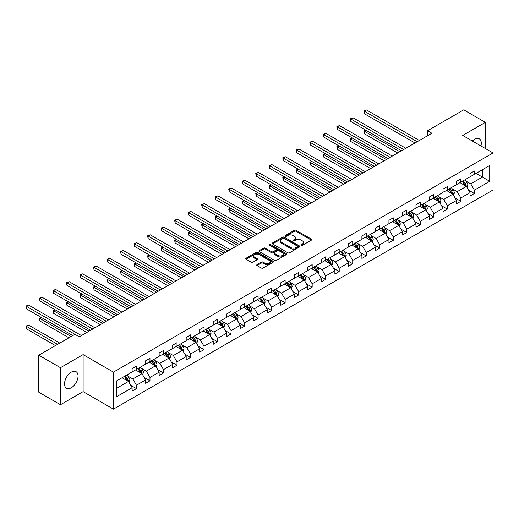 <?xml version="1.0" encoding="UTF-8"?>
<svg xmlns="http://www.w3.org/2000/svg" width="519" height="519" viewBox="0 0 519 519"><rect width="100%" height="100%" fill="white"/><g stroke="black" fill="none" stroke-linecap="round" stroke-linejoin="round"><path stroke-width="0.78" d="M301.189 245.344A0.843 0.487 0 0 0 302.382 245.344L311.419 240.128A1.2 0.694 0 0 0 311.77 239.635A1.2 0.694 0 0 0 311.419 239.142L296.109 230.306A1.2 0.694 0 0 0 294.409 230.306L285.372 235.522A0.843 0.487 0 0 0 285.126 235.866A0.843 0.487 0 0 0 285.372 236.21A0.843 0.487 0 0 0 286.559 236.21L287.727 235.535A3.847 2.225 0 0 1 293.177 235.535L294.448 236.275A3.847 2.225 0 0 1 295.577 237.845A3.847 2.225 0 0 1 294.448 239.415L293.28 240.089A0.843 0.487 0 0 0 293.034 240.433A0.843 0.487 0 0 0 293.28 240.777A0.843 0.487 0 0 0 294.468 240.777L295.642 240.102A3.847 2.225 0 0 1 301.085 240.102L302.356 240.842A3.847 2.225 0 0 1 303.485 242.412A3.847 2.225 0 0 1 302.356 243.982L301.189 244.657A0.843 0.487 0 0 0 300.942 245A0.843 0.487 0 0 0 301.189 245.344L301.189 244.657M71.285 387.758A9.556 5.521 120 0 0 77.532 379.331A9.556 5.521 120 0 0 76.066 371.675A9.556 5.521 120 0 0 71.285 372.149A9.556 5.521 120 0 0 65.044 380.57A9.556 5.521 120 0 0 66.503 388.231A9.556 5.521 120 0 0 71.285 387.758M480.944 145.969A9.556 5.521 120 0 0 479.329 138.852A9.556 5.521 120 0 0 474.548 139.326A9.556 5.521 120 0 0 472.361 141.012M257.067 264.58A1.2 0.694 0 0 0 256.717 265.073A1.2 0.694 0 0 0 257.067 265.566L261.362 268.044A1.2 0.694 0 0 0 263.068 268.044L273.104 262.251A1.2 0.694 0 0 0 273.455 261.758A1.2 0.694 0 0 0 273.104 261.265L257.794 252.429A1.2 0.694 0 0 0 256.088 252.429L246.058 258.222A1.2 0.694 0 0 0 245.701 258.715A1.2 0.694 0 0 0 246.058 259.202L251.241 262.199A1.2 0.694 0 0 0 252.941 262.199L257.236 259.721A1.2 0.694 0 0 0 257.593 259.228A1.2 0.694 0 0 0 257.236 258.734L254.667 257.249A3.218 1.855 0 0 1 253.726 255.938A3.218 1.855 0 0 1 255.711 254.219A3.218 1.855 0 0 1 259.215 254.628L269.296 260.441A3.218 1.855 0 0 1 270.237 261.758A3.218 1.855 0 0 1 268.252 263.477A3.218 1.855 0 0 1 264.742 263.068L263.068 262.101A1.2 0.694 0 0 0 261.362 262.101L257.067 264.58L257.067 265.566M83.111 354.613L60.451 367.692L38.789 355.191L38.789 392.208L60.451 404.716L83.111 391.631L113.44 409.141L113.44 372.123L83.111 354.613L83.111 391.631M485.382 148.531L485.382 122.367L462.721 135.446L493.05 152.956L113.44 372.123M485.382 122.367L463.72 109.859L427.546 130.743L427.546 135.744M38.789 355.191L74.97 334.301L79.297 336.805L431.873 133.247L427.546 130.743M287.818 252.772A1.2 0.694 0 0 0 289.518 252.772L299.554 246.979A1.2 0.694 0 0 0 299.904 246.486A1.2 0.694 0 0 0 299.554 245.993L284.243 237.157A1.2 0.694 0 0 0 282.544 237.157L272.507 242.95A1.2 0.694 0 0 0 272.151 243.443A1.2 0.694 0 0 0 272.507 243.93L287.818 252.772M269.906 245.526A0.843 0.487 0 0 1 270.762 245.643L270.762 244.644L286.326 253.629A1.2 0.694 0 0 1 286.676 254.122A1.2 0.694 0 0 1 286.326 254.615L276.29 260.408A1.2 0.694 0 0 1 274.59 260.408L259.279 251.566L259.279 250.586A1.2 0.694 0 0 0 258.929 251.079A1.2 0.694 0 0 0 259.279 251.566M259.279 250.586L263.574 248.108A1.2 0.694 0 0 1 265.274 248.108L271.482 251.689A1.2 0.694 0 0 0 273.189 251.689L276.037 250.048A1.2 0.694 0 0 0 276.387 249.555A1.2 0.694 0 0 0 276.037 249.062L269.569 245.331A0.843 0.487 0 0 1 269.322 244.987A0.843 0.487 0 0 1 269.848 244.54A0.843 0.487 0 0 1 270.762 244.644M60.451 367.692L60.451 404.716M116.775 380.803L132.111 371.948L132.111 368.594L136.445 366.096L136.445 369.444L145.631 364.143L145.631 360.789L149.965 358.292L149.965 361.639L159.145 356.339L159.145 352.985L163.479 350.487L163.479 353.835L172.665 348.534L172.665 345.18L176.998 342.683L176.998 346.03L186.185 340.73L186.185 337.376L190.512 334.878L190.512 338.226L199.698 332.926L199.698 329.571L204.032 327.074L204.032 330.428L213.218 325.121L213.218 321.774L217.552 319.269L217.552 322.623L226.732 317.317L226.732 313.969L231.065 311.465L231.065 314.819L240.252 309.512L240.252 306.165L244.585 303.66L244.585 307.014L253.765 301.708L253.765 298.36L258.099 295.856L258.099 299.21L267.285 293.903L267.285 290.556L271.619 288.051L271.619 291.406L280.805 286.099L280.805 282.751L285.132 280.247L285.132 283.601L294.318 278.294L294.318 274.947L298.652 272.443L298.652 275.797L307.838 270.496L307.838 267.142L312.172 264.638L312.172 267.992L321.352 262.692L321.352 259.338L325.685 256.834L325.685 260.188L334.872 254.887L334.872 251.533L339.205 249.029L339.205 252.383L348.392 247.083L348.392 243.729L352.719 241.225L352.719 244.579L361.905 239.278L361.905 235.924L366.239 233.427L366.239 236.774L375.425 231.474L375.425 228.12L379.759 225.622L379.759 228.97L388.939 223.67L388.939 220.316L393.272 217.818L393.272 221.165L402.459 215.865L402.459 212.511L406.792 210.013L406.792 213.361L415.979 208.061L415.979 204.707L420.306 202.209L420.306 205.556L429.492 200.256L429.492 196.902L433.826 194.404L433.826 197.752L443.012 192.452L443.012 189.098L447.346 186.6L447.346 189.948L456.525 184.647L456.525 181.293L460.859 178.796L460.859 182.15L470.045 176.843L470.045 173.489L474.379 170.991L474.379 174.345L489.715 165.49L489.715 181.293L474.379 190.149L474.379 193.503L470.045 196.007L470.045 192.653L460.859 197.953L460.859 201.307L456.525 203.811L456.525 200.457L447.346 205.758L447.346 209.112L443.012 211.609L443.012 208.262L433.826 213.562L433.826 216.916L429.492 219.414L429.492 216.066L420.306 221.366L420.306 224.721L415.979 227.218L415.979 223.871L406.792 229.171L406.792 232.525L402.459 235.023L402.459 231.675L393.272 236.975L393.272 240.329L388.939 242.827L388.939 239.48L379.759 244.78L379.759 248.134L375.425 250.632L375.425 247.284L366.239 252.584L366.239 255.938L361.905 258.436L361.905 255.089L352.719 260.389L352.719 263.743L348.392 266.241L348.392 262.886L339.205 268.193L339.205 271.541L334.872 274.045L334.872 270.691L325.685 275.998L325.685 279.345L321.352 281.849L321.352 278.495L312.172 283.802L312.172 287.15L307.838 289.654L307.838 286.3L298.652 291.607L298.652 294.954L294.318 297.458L294.318 294.104L285.132 299.411L285.132 302.759L280.805 305.263L280.805 301.909L271.619 307.216L271.619 310.563L267.285 313.067L267.285 309.713L258.099 315.02L258.099 318.368L253.765 320.872L253.765 317.518L244.585 322.818L244.585 326.172L240.252 328.676L240.252 325.322L231.065 330.622L231.065 333.976L226.732 336.481L226.732 333.127L217.552 338.427L217.552 341.781L213.218 344.285L213.218 340.931L204.032 346.231L204.032 349.585L199.698 352.09L199.698 348.736L190.512 354.036L190.512 357.39L186.185 359.888L186.185 356.54L176.998 361.84L176.998 365.194L172.665 367.692L172.665 364.344L163.479 369.645L163.479 372.999L159.145 375.497L159.145 372.149L149.965 377.449L149.965 380.803L145.631 383.301L145.631 379.953L136.445 385.254L136.445 388.608L132.111 391.105L132.111 387.758L116.775 396.613L116.775 380.803M113.44 409.141L493.05 189.973L493.05 152.956M135.576 369.943L141.992 373.648L132.806 378.948L127.791 376.054M132.806 378.948L136.445 385.254M141.992 373.648L145.631 379.953M132.111 371.143L132.806 371.546L136.445 369.444M149.096 362.139L155.505 365.843L146.326 371.15L141.311 368.25M146.326 371.15L149.965 377.449M155.505 365.843L159.145 372.149M145.631 363.345L146.326 363.741L149.965 361.639M162.616 354.341L169.025 358.039L159.839 363.345L154.824 360.446M159.839 363.345L163.479 369.645M169.025 358.039L172.665 364.344M159.145 355.541L159.839 355.937L163.479 353.835M176.129 346.536L182.545 350.234L173.359 355.541L168.344 352.641M173.359 355.541L176.998 361.84M182.545 350.234L186.185 356.54M172.665 347.736L173.359 348.132L176.998 346.03M189.649 338.732L196.059 342.43L186.872 347.736L181.858 344.837M186.872 347.736L190.512 354.036M196.059 342.43L199.698 348.736M186.185 339.932L186.872 340.328L190.512 338.226M203.163 330.927L209.579 334.625L200.392 339.932L195.378 337.032M200.392 339.932L204.032 346.231M209.579 334.625L213.218 340.931M199.698 332.128L200.392 332.523L204.032 330.428M216.683 323.123L223.092 326.821L213.912 332.128L208.891 329.228M213.912 332.128L217.552 338.427M223.092 326.821L226.732 333.127M213.218 324.323L213.912 324.719L217.552 322.623M230.202 315.318L236.612 319.016L227.426 324.323L222.411 321.423M227.426 324.323L231.065 330.622M236.612 319.016L240.252 325.322M226.732 316.519L227.426 316.921L231.065 314.819M243.716 307.514L250.132 311.212L240.946 316.519L235.931 313.625M240.946 316.519L244.585 322.818M250.132 311.212L253.765 317.518M240.252 308.714L240.946 309.116L244.585 307.014M257.236 299.71L263.646 303.414L254.459 308.714L249.444 305.821M254.459 308.714L258.099 315.02M263.646 303.414L267.285 309.713M253.765 300.91L254.459 301.312L258.099 299.21M270.749 291.905L277.165 295.609L267.979 300.91L262.964 298.016M267.979 300.91L271.619 307.216M277.165 295.609L280.805 301.909M267.285 293.105L267.979 293.507L271.619 291.406M284.269 284.101L290.679 287.805L281.499 293.105L276.478 290.212M281.499 293.105L285.132 299.411M290.679 287.805L294.318 294.104M280.805 285.301L281.499 285.703L285.132 283.601M297.783 276.296L304.199 280.001L295.013 285.301L289.998 282.407M295.013 285.301L298.652 291.607M304.199 280.001L307.838 286.3M294.318 277.496L295.013 277.899L298.652 275.797M311.303 268.492L317.712 272.196L308.533 277.496L303.518 274.603M308.533 277.496L312.172 283.802M317.712 272.196L321.352 278.495M307.838 269.692L308.533 270.094L312.172 267.992M324.823 260.687L331.232 264.392L322.046 269.692L317.031 266.798M322.046 269.692L325.685 275.998M331.232 264.392L334.872 270.691M321.352 261.887L322.046 262.29L325.685 260.188M338.336 252.883L344.752 256.587L335.566 261.887L330.551 258.994M335.566 261.887L339.205 268.193M344.752 256.587L348.392 262.886M334.872 254.083L335.566 254.485L339.205 252.383M351.856 245.078L358.266 248.783L349.079 254.083L344.065 251.19M349.079 254.083L352.719 260.389M358.266 248.783L361.905 255.089M348.392 246.278L349.079 246.681L352.719 244.579M365.37 237.274L371.786 240.978L362.599 246.278L357.585 243.385M362.599 246.278L366.239 252.584M371.786 240.978L375.425 247.284M361.905 238.474L362.599 238.876L366.239 236.774M378.889 229.469L385.299 233.174L376.119 238.474L371.104 235.581M376.119 238.474L379.759 244.78M385.299 233.174L388.939 239.48M375.425 230.67L376.119 231.072L379.759 228.97M392.409 221.665L398.819 225.369L389.633 230.67L384.618 227.776M389.633 230.67L393.272 236.975M398.819 225.369L402.459 231.675M388.939 222.865L389.633 223.267L393.272 221.165M405.923 213.86L412.339 217.565L403.153 222.865L398.138 219.972M403.153 222.865L406.792 229.171M412.339 217.565L415.979 223.871M402.459 215.067L403.153 215.463L406.792 213.361M419.443 206.056L425.852 209.76L416.666 215.067L411.651 212.167M416.666 215.067L420.306 221.366M425.852 209.76L429.492 216.066M415.979 207.263L416.666 207.658L420.306 205.556M432.956 198.258L439.372 201.956L430.186 207.263L425.171 204.363M430.186 207.263L433.826 213.562M439.372 201.956L443.012 208.262M429.492 199.458L430.186 199.854L433.826 197.752M446.476 190.454L452.886 194.151L443.706 199.458L438.685 196.558M443.706 199.458L447.346 205.758M452.886 194.151L456.525 200.457M443.012 191.654L443.706 192.049L447.346 189.948M459.996 182.649L466.406 186.347L457.22 191.654L452.205 188.754M457.22 191.654L460.859 197.953M466.406 186.347L470.045 192.653M456.525 183.849L457.22 184.245L460.859 182.15M476.02 173.391L482.436 177.096L470.739 183.849L465.725 180.949M470.739 183.849L474.379 190.149M489.715 181.293L482.436 177.096L482.436 169.687L489.715 165.49M470.045 176.045L470.739 176.441L474.379 174.345M116.775 388.206L128.472 381.452L122.062 377.748M128.472 381.452L132.111 387.758M468.618 190.175L474.379 193.503M455.098 197.979L460.859 201.307M441.578 205.784L447.346 209.112M428.065 213.588L433.826 216.916M414.545 221.392L420.306 224.721M401.031 229.197L406.792 232.525M387.511 237.001L393.272 240.329M373.991 244.806L379.759 248.134M360.478 252.61L366.239 255.938M346.958 260.415L352.719 263.743M333.445 268.219L339.205 271.541M319.925 276.024L325.685 279.345M306.405 283.828L312.172 287.15M292.891 291.633L298.652 294.954M279.371 299.437L285.132 302.759M265.858 307.235L271.619 310.563M252.338 315.039L258.099 318.368M238.824 322.844L244.585 326.172M225.304 330.648L231.065 333.976M211.784 338.453L217.552 341.781M198.271 346.257L204.032 349.585M184.751 354.062L190.512 357.39M171.238 361.866L176.998 365.194M157.718 369.671L163.479 372.999M144.198 377.475L149.965 380.803M130.684 385.28L136.445 388.608M301.526 245.461L302.356 244.981A3.847 2.225 0 0 0 303.485 243.411L303.485 242.412M295.577 237.845L295.577 238.844A3.847 2.225 0 0 1 294.448 240.414L293.618 240.894M311.4 240.135L296.109 231.305A1.2 0.694 0 0 0 294.409 231.305L285.709 236.327M299.534 246.986L284.243 238.156A1.2 0.694 0 0 0 282.544 238.156L272.52 243.943L272.507 242.95M297.426 246.83A0.843 0.487 0 0 0 297.672 246.486A0.843 0.487 0 0 0 297.426 246.142L283.99 238.383A0.843 0.487 0 0 0 282.797 238.383L281.564 239.097A3.847 2.225 0 0 0 280.435 240.667A3.847 2.225 0 0 0 281.564 242.237L290.75 247.544A3.847 2.225 0 0 0 296.193 247.544L297.426 246.83L297.426 247.829A0.843 0.487 0 0 0 297.672 247.485L297.672 246.486M280.435 240.667L280.435 241.666A3.847 2.225 0 0 0 281.564 243.236L281.564 242.237M297.426 247.829L296.193 248.543A3.847 2.225 0 0 1 290.75 248.543L281.564 243.236M259.299 251.579L263.574 249.107L263.574 248.108M276.387 249.555L276.387 250.554A1.2 0.694 0 0 1 276.037 251.047L273.189 252.695A1.2 0.694 0 0 1 271.482 252.695L265.274 249.107A1.2 0.694 0 0 0 263.574 249.107M270.762 245.643L286.313 254.621M277.931 255.413A3.218 1.855 0 0 0 281.434 255.815A3.218 1.855 0 0 0 283.419 254.096A3.218 1.855 0 0 0 282.479 252.785L278.93 250.735A1.2 0.694 0 0 0 277.224 250.735L274.376 252.377A1.2 0.694 0 0 0 274.026 252.87A1.2 0.694 0 0 0 274.376 253.363L277.931 255.413L277.931 256.412A3.218 1.855 0 0 0 281.434 256.814A3.218 1.855 0 0 0 283.419 255.095L283.419 254.096M274.026 252.87L274.026 253.869A1.2 0.694 0 0 0 274.376 254.362L274.376 253.363M277.931 256.412L274.376 254.362M270.237 261.758L270.237 262.757A3.218 1.855 0 0 1 268.252 264.476A3.218 1.855 0 0 1 264.742 264.074L263.068 263.101A1.2 0.694 0 0 0 261.362 263.101L257.087 265.572M253.726 255.938L253.726 256.937A3.218 1.855 0 0 0 254.667 258.254L254.667 257.249M257.236 258.734L257.236 259.721L254.667 258.254M273.104 261.265L273.104 262.251L257.794 253.428A1.2 0.694 0 0 0 256.088 253.428L246.071 259.215L246.058 258.222M467.061 187.489L467.859 185.186A3.25 1.875 -120 0 0 466.828 182.422L464.881 179.827M461.391 183.454L460.548 182.325M366.005 130.282L364.357 131.236L364.357 133.733L397.69 152.982M465.926 186.074L466.107 185.328A3.25 1.875 -120 0 0 465.18 183.376L463.233 180.774M462.416 181.248L464.563 184.102A1.654 0.954 60 0 1 464.862 184.608L466.107 185.328M462.195 181.378L464.135 183.973A3.25 1.875 60 0 1 464.946 185.51M364.357 133.733L363.884 130.957L399.857 151.73M363.884 130.957L365.817 130.172M417.192 141.726L364.357 111.222L366.524 109.976L419.352 140.474M415.025 142.978L364.357 113.726L364.357 111.222L363.884 110.949L366.524 109.976M364.357 113.726L363.884 110.949M453.548 195.293L454.346 192.99A3.25 1.875 -120 0 0 453.308 190.226L451.361 187.631M447.871 191.258L447.028 190.129M352.485 138.086L350.844 139.04L350.844 141.538L384.177 160.786M452.406 193.879L452.587 193.133A3.25 1.875 -120 0 0 451.66 191.18L449.714 188.579M448.903 189.052L451.043 191.907A1.654 0.954 60 0 1 451.342 192.413L452.587 193.133M448.676 189.182L450.622 191.777A3.25 1.875 60 0 1 451.433 193.308M350.844 141.538L350.364 138.761L386.344 159.534M350.364 138.761L352.297 137.976M440.028 203.098L440.826 200.795A3.25 1.875 -120 0 0 439.788 198.031L437.841 195.436M434.358 199.062L433.514 197.934M338.972 145.891L337.324 146.845L337.324 149.342L370.657 168.591M438.892 201.683L439.074 200.937A3.25 1.875 -120 0 0 438.146 198.985L436.2 196.383M435.383 196.857L437.523 199.711A1.654 0.954 60 0 1 437.828 200.217L439.074 200.937M435.156 196.986L437.102 199.581A3.25 1.875 60 0 1 437.913 201.113M337.324 149.342L336.85 146.566L372.824 167.339M336.85 146.566L338.777 145.781M403.672 149.53L350.844 119.026L353.004 117.781L405.839 148.278M401.505 150.782L350.844 121.53L350.844 119.026L350.364 118.754L353.004 117.781M350.844 121.53L350.364 118.754M390.152 157.335L337.324 126.831L339.491 125.579L392.319 156.083M387.985 158.587L337.324 129.335L337.324 126.831L336.85 126.558L339.491 125.579M337.324 129.335L336.85 126.558M426.514 210.902L427.306 208.599A3.25 1.875 -120 0 0 426.274 205.835L424.328 203.24M420.838 206.867L419.994 205.738M325.452 153.695L323.804 154.649L323.804 157.147L357.143 176.395M425.372 209.481L425.554 208.742A3.25 1.875 -120 0 0 424.626 206.783L422.68 204.188M421.869 204.661L424.01 207.516A1.654 0.954 60 0 1 424.308 208.022L425.554 208.742M421.642 204.791L423.588 207.386A3.25 1.875 60 0 1 424.393 208.917M323.804 157.147L323.331 154.37L359.304 175.143M323.331 154.37L325.264 153.585M376.638 165.139L323.804 134.635L325.971 133.383L378.805 163.887M374.471 166.385L323.804 137.139L323.804 134.635L323.331 134.363L325.971 133.383M323.804 137.139L323.331 134.363M412.994 218.707L413.792 216.404A3.25 1.875 -120 0 0 412.754 213.64L410.808 211.045M407.324 214.671L406.474 213.543M311.938 161.5L310.291 162.453L310.291 164.951L343.623 184.2M411.859 217.286L412.041 216.546A3.25 1.875 -120 0 0 411.106 214.587L409.167 211.992M408.349 212.466L410.49 215.32A1.654 0.954 60 0 1 410.789 215.826L412.041 216.546M408.122 212.595L410.068 215.19A3.25 1.875 60 0 1 410.879 216.721M310.291 164.951L309.811 162.175L345.79 182.948M309.811 162.175L311.744 161.39M363.118 172.944L310.291 142.44L312.457 141.187L365.285 171.692M360.952 174.189L310.291 144.944L310.291 142.44L309.811 142.167L312.457 141.187M310.291 144.944L309.811 142.167M399.474 226.511L400.272 224.208A3.25 1.875 -120 0 0 399.241 221.444L397.295 218.849M393.804 222.476L392.961 221.347M298.419 169.304L296.771 170.258L296.771 172.756L330.103 192.004M398.339 225.09L398.521 224.344A3.25 1.875 -120 0 0 397.593 222.392L395.647 219.797M394.836 220.264L396.977 223.125A1.654 0.954 60 0 1 397.275 223.624L398.521 224.344M394.609 220.4L396.555 222.995A3.25 1.875 60 0 1 397.359 224.526M296.771 172.756L296.297 169.979L332.27 190.752M296.297 169.979L298.23 169.194M349.605 180.748L296.771 150.244L298.938 148.992L351.765 179.496M347.438 181.994L296.771 152.748L296.771 150.244L296.297 149.972L298.938 148.992M296.771 152.748L296.297 149.972M385.961 234.316L386.759 232.012A3.25 1.875 -120 0 0 385.721 229.249L383.775 226.654M380.284 230.28L379.441 229.151M284.899 177.109L283.257 178.062L283.257 180.56L316.59 199.809M384.819 232.895L385.001 232.149A3.25 1.875 -120 0 0 384.073 230.196L382.127 227.601M381.316 228.068L383.457 230.929A1.654 0.954 60 0 1 383.755 231.429L385.001 232.149M381.089 228.204L383.035 230.799A3.25 1.875 60 0 1 383.846 232.33M283.257 180.56L282.777 177.783L318.757 198.556M282.777 177.783L284.71 176.998M336.085 188.553L283.257 158.048L285.424 156.796L338.252 187.301M333.918 189.798L283.257 160.553L283.257 158.048L282.777 157.776L285.424 156.796M283.257 160.553L282.777 157.776M372.441 242.12L373.239 239.817A3.25 1.875 -120 0 0 372.201 237.053L370.261 234.452M366.771 238.085L365.927 236.956M271.385 184.913L269.737 185.867L269.737 188.365L303.07 207.613M371.306 240.699L371.487 239.953A3.25 1.875 -120 0 0 370.56 238L368.613 235.405M367.796 235.873L369.937 238.734A1.654 0.954 60 0 1 370.242 239.233L371.487 239.953M367.569 236.009L369.515 238.604A3.25 1.875 60 0 1 370.326 240.135M269.737 188.365L269.264 185.588L305.237 206.361M269.264 185.588L271.19 184.803M322.565 196.351L269.737 165.853L271.904 164.601L324.732 195.105M320.398 197.603L269.737 168.357L269.737 165.853L269.264 165.58L271.904 164.601M269.737 168.357L269.264 165.58M358.927 249.924L359.725 247.621A3.25 1.875 -120 0 0 358.687 244.858L356.741 242.256M353.251 245.889L352.407 244.76M257.865 192.718L256.217 193.665L256.217 196.169L289.557 215.411M357.786 248.504L357.967 247.758A3.25 1.875 -120 0 0 357.04 245.805L355.093 243.21M354.282 243.677L356.423 246.538A1.654 0.954 60 0 1 356.722 247.038L357.967 247.758M354.055 243.807L356.002 246.408A3.25 1.875 60 0 1 356.806 247.939M256.217 196.169L255.744 193.392L291.723 214.165M255.744 193.392L257.677 192.607M309.052 204.155L256.217 173.657L258.384 172.405L311.218 202.91M306.885 205.407L256.217 176.155L256.217 173.657L255.744 173.385L258.384 172.405M256.217 176.155L255.744 173.385M345.407 257.729L346.205 255.426A3.25 1.875 -120 0 0 345.167 252.662L343.221 250.061M339.737 253.694L338.894 252.565M244.352 200.522L242.704 201.469L242.704 203.973L276.037 223.215M344.272 256.308L344.454 255.562A3.25 1.875 -120 0 0 343.52 253.609L341.58 251.014M340.762 251.481L342.903 254.342A1.654 0.954 60 0 1 343.208 254.842L344.454 255.562M340.535 251.611L342.482 254.213A3.25 1.875 60 0 1 343.293 255.744M242.704 203.973L242.224 201.197L278.203 221.97M242.224 201.197L244.157 200.412M295.532 211.96L242.704 181.462L244.871 180.21L297.698 210.714M293.365 213.212L242.704 183.96L242.704 181.462L242.224 181.183L244.871 180.21M242.704 183.96L242.224 181.183M331.894 265.533L332.685 263.23A3.25 1.875 -120 0 0 331.654 260.467L329.708 257.865M326.217 261.492L325.374 260.369M230.832 208.327L229.184 209.274L229.184 211.778L262.517 231.02M330.752 264.113L330.934 263.367A3.25 1.875 -120 0 0 330.006 261.414L328.06 258.819M327.249 259.286L329.39 262.147A1.654 0.954 60 0 1 329.688 262.646L330.934 263.367M327.022 259.416L328.968 262.017A3.25 1.875 60 0 1 329.773 263.548M229.184 211.778L228.71 209.001L264.684 229.774M228.71 209.001L230.644 208.216M282.018 219.764L229.184 189.266L231.351 188.014L284.185 218.518M279.851 221.016L229.184 191.764L229.184 189.266L228.71 188.987L231.351 188.014M229.184 191.764L228.71 188.987M318.374 273.338L319.172 271.035A3.25 1.875 -120 0 0 318.134 268.271L316.188 265.67M312.698 269.296L311.854 268.174M217.318 216.131L215.67 217.078L215.67 219.582L249.003 238.824M317.239 271.917L317.42 271.171A3.25 1.875 -120 0 0 316.486 269.218L314.54 266.623M313.729 267.09L315.87 269.951A1.654 0.954 60 0 1 316.168 270.451L317.42 271.171M313.502 267.22L315.448 269.822A3.25 1.875 60 0 1 316.259 271.353M215.67 219.582L215.19 216.806L251.17 237.579M215.19 216.806L217.124 216.021M268.498 227.569L215.67 197.071L217.837 195.819L270.665 226.323M266.331 228.821L215.67 199.568L215.67 197.071L215.19 196.792L217.837 195.819M215.67 199.568L215.19 196.792M304.854 281.136L305.652 278.839A3.25 1.875 -120 0 0 304.614 276.076L302.674 273.474M299.184 277.101L298.341 275.978M203.798 223.936L202.151 224.883L202.151 227.387L235.483 246.629M303.719 279.722L303.9 278.975A3.25 1.875 -120 0 0 302.973 277.023L301.026 274.428M300.209 274.895L302.35 277.756A1.654 0.954 60 0 1 302.655 278.255L303.9 278.975M299.988 275.025L301.928 277.626A3.25 1.875 60 0 1 302.739 279.157M202.151 227.387L201.677 224.61L237.65 245.383M201.677 224.61L203.61 223.825M254.978 235.373L202.151 204.875L204.317 203.623L257.145 234.121M252.818 236.625L202.151 207.373L202.151 204.875L201.677 204.596L204.317 203.623M202.151 207.373L201.677 204.596M291.341 288.94L292.139 286.644A3.25 1.875 -120 0 0 291.101 283.874L289.154 281.279M285.664 284.905L284.821 283.783M190.278 231.74L188.637 232.687L188.637 235.191L221.97 254.433M290.199 287.526L290.381 286.78A3.25 1.875 -120 0 0 289.453 284.827L287.507 282.232M286.696 282.699L288.836 285.56A1.654 0.954 60 0 1 289.135 286.06L290.381 286.78M286.469 282.829L288.415 285.431A3.25 1.875 60 0 1 289.226 286.962M188.637 235.191L188.157 232.415L224.137 253.181M188.157 232.415L190.09 231.63M241.465 243.177L188.637 212.68L190.797 211.428L243.632 241.925M239.298 244.43L188.637 215.177L188.637 212.68L188.157 212.401L190.797 211.428M188.637 215.177L188.157 212.401M277.821 296.745L278.619 294.448A3.25 1.875 -120 0 0 277.581 291.678L275.634 289.083M272.151 292.71L271.307 291.587M176.765 239.544L175.117 240.492L175.117 242.996L208.45 262.238M276.685 295.33L276.867 294.584A3.25 1.875 -120 0 0 275.939 292.632L273.993 290.037M273.176 290.504L275.317 293.365A1.654 0.954 60 0 1 275.621 293.864L276.867 294.584M272.949 290.634L274.895 293.229A3.25 1.875 60 0 1 275.706 294.766M175.117 242.996L174.637 240.219L210.617 260.986M174.637 240.219L176.57 239.434M227.945 250.982L175.117 220.484L177.284 219.232L230.112 249.73M225.778 252.234L175.117 222.982L175.117 220.484L174.637 220.205L177.284 219.232M175.117 222.982L174.637 220.205M264.307 304.549L265.099 302.253A3.25 1.875 -120 0 0 264.067 299.482L262.121 296.887M258.631 300.514L257.787 299.392M163.245 247.349L161.597 248.296L161.597 250.8L194.93 270.042M263.165 303.135L263.347 302.389A3.25 1.875 -120 0 0 262.419 300.436L260.473 297.841M259.662 298.308L261.803 301.169A1.654 0.954 60 0 1 262.101 301.669L263.347 302.389M259.435 298.438L261.381 301.033A3.25 1.875 60 0 1 262.186 302.571M161.597 250.8L161.124 248.024L197.097 268.79M161.124 248.024L163.057 247.239M214.431 258.786L161.597 228.289L163.764 227.037L216.598 257.534M212.265 260.038L161.597 230.786L161.597 228.289L161.124 228.01L163.764 227.037M161.597 230.786L161.124 228.01M250.787 312.354L251.585 310.057A3.25 1.875 -120 0 0 250.547 307.287L248.601 304.692M245.111 308.318L244.267 307.196M149.732 255.153L148.084 256.101L148.084 258.605L181.416 277.847M249.652 310.939L249.834 310.193A3.25 1.875 -120 0 0 248.899 308.241L246.953 305.646M246.142 306.113L248.283 308.967A1.654 0.954 60 0 1 248.582 309.473L249.834 310.193M245.915 306.242L247.861 308.837A3.25 1.875 60 0 1 248.672 310.375M148.084 258.605L147.604 255.828L183.583 276.595M147.604 255.828L149.537 255.043M200.911 266.591L148.084 236.093L150.251 234.841L203.078 265.339M198.745 267.843L148.084 238.591L148.084 236.093L147.604 235.814L150.251 234.841M148.084 238.591L147.604 235.814M237.267 320.158L238.065 317.855A3.25 1.875 -120 0 0 237.034 315.091L235.088 312.496M231.597 316.123L230.754 315.001M136.212 262.951L134.564 263.905L134.564 266.409L167.897 285.651M236.132 318.744L236.314 317.998A3.25 1.875 -120 0 0 235.386 316.045L233.44 313.444M232.622 313.917L234.77 316.772A1.654 0.954 60 0 1 235.068 317.278L236.314 317.998M232.402 314.047L234.341 316.642A3.25 1.875 60 0 1 235.152 318.179M134.564 266.409L134.09 263.633L170.063 284.399M134.09 263.633L136.023 262.848M187.398 274.395L134.564 243.891L136.731 242.645L189.558 273.143M185.231 275.647L134.564 246.395L134.564 243.891L134.09 243.619L136.731 242.645M134.564 246.395L134.09 243.619M223.754 327.963L224.552 325.66A3.25 1.875 -120 0 0 223.514 322.896L221.568 320.301M218.077 323.927L217.234 322.799M122.692 270.756L121.05 271.709L121.05 274.214L154.383 293.456M222.612 326.548L222.794 325.802A3.25 1.875 -120 0 0 221.866 323.85L219.92 321.248M219.109 321.722L221.25 324.576A1.654 0.954 60 0 1 221.548 325.082L222.794 325.802M218.882 321.851L220.828 324.446A3.25 1.875 60 0 1 221.639 325.984M121.05 274.214L120.57 271.437L156.55 292.203M120.57 271.437L122.503 270.646M173.878 282.2L121.05 251.696L123.211 250.45L176.045 280.948M171.711 283.452L121.05 254.2L121.05 251.696L120.57 251.423L123.211 250.45M121.05 254.2L120.57 251.423M210.234 335.767L211.032 333.464A3.25 1.875 -120 0 0 209.994 330.7L208.048 328.105M204.564 331.732L203.72 330.603M109.178 278.56L107.53 279.514L107.53 282.012L140.863 301.26M209.099 334.353L209.28 333.607A3.25 1.875 -120 0 0 208.353 331.654L206.406 329.052M205.589 329.526L207.73 332.381A1.654 0.954 60 0 1 208.035 332.887L209.28 333.607M205.362 329.656L207.308 332.251A3.25 1.875 60 0 1 208.119 333.788M107.53 282.012L107.057 279.235L143.03 300.008M107.057 279.235L108.984 278.45M160.358 290.004L107.53 259.5L109.697 258.254L162.525 288.752M158.191 291.256L107.53 262.004L107.53 259.5L107.057 259.228L109.697 258.254M107.53 262.004L107.057 259.228M196.72 343.572L197.512 341.268A3.25 1.875 -120 0 0 196.48 338.505L194.534 335.91M191.044 339.536L190.201 338.407M95.658 286.365L94.01 287.318L94.01 289.816L127.35 309.065M195.579 342.157L195.76 341.411A3.25 1.875 -120 0 0 194.833 339.458L192.886 336.857M192.075 337.331L194.216 340.185A1.654 0.954 60 0 1 194.515 340.691L195.76 341.411M191.848 337.46L193.795 340.055A3.25 1.875 60 0 1 194.599 341.593M94.01 289.816L93.537 287.039L129.51 307.812M93.537 287.039L95.47 286.254M146.845 297.809L94.01 267.304L96.177 266.059L149.011 296.557M144.678 299.061L94.01 269.809L94.01 267.304L93.537 267.032L96.177 266.059M94.01 269.809L93.537 267.032M183.201 351.376L183.998 349.073A3.25 1.875 -120 0 0 182.96 346.309L181.014 343.714M177.53 347.341L176.681 346.212M82.145 294.169L80.497 295.123L80.497 297.621L113.83 316.869M182.065 349.962L182.247 349.216A3.25 1.875 -120 0 0 181.313 347.263L179.373 344.661M178.555 345.135L180.696 347.99A1.654 0.954 60 0 1 180.995 348.496L182.247 349.216M178.328 345.265L180.275 347.86A3.25 1.875 60 0 1 181.086 349.391M80.497 297.621L80.017 294.844L115.997 315.617M80.017 294.844L81.95 294.059M133.325 305.613L80.497 275.109L82.664 273.857L135.491 304.361M131.158 306.865L80.497 277.613L80.497 275.109L80.017 274.836L82.664 273.857M80.497 277.613L80.017 274.836M169.681 359.18L170.479 356.877A3.25 1.875 -120 0 0 169.447 354.114L167.501 351.519M164.01 355.145L163.167 354.016M68.625 301.974L66.977 302.927L66.977 305.425L100.31 324.673M168.545 357.76L168.727 357.02A3.25 1.875 -120 0 0 167.799 355.067L165.853 352.466M165.042 352.939L167.183 355.794A1.654 0.954 60 0 1 167.481 356.3L168.727 357.02M164.815 353.069L166.761 355.664A3.25 1.875 60 0 1 167.566 357.195M66.977 305.425L66.503 302.648L102.477 323.421M66.503 302.648L68.437 301.863M119.811 313.418L66.977 282.913L69.144 281.661L121.971 312.166M117.644 314.67L66.977 285.418L66.977 282.913L66.503 282.641L69.144 281.661M66.977 285.418L66.503 282.641M156.167 366.985L156.965 364.682A3.25 1.875 -120 0 0 155.927 361.918L153.981 359.323M150.491 362.95L149.647 361.821M55.105 309.778L53.463 310.732L53.463 313.229L86.796 332.478M155.025 365.564L155.207 364.825A3.25 1.875 -120 0 0 154.279 362.865L152.333 360.27M151.522 360.744L153.663 363.598A1.654 0.954 60 0 1 153.961 364.104L155.207 364.825M151.295 360.874L153.241 363.469A3.25 1.875 60 0 1 154.052 365M53.463 313.229L52.983 310.453L88.963 331.226M52.983 310.453L54.917 309.668M106.291 321.222L53.463 290.718L55.63 289.466L108.458 319.97M104.124 322.468L53.463 293.222L53.463 290.718L52.983 290.445L55.63 289.466M53.463 293.222L52.983 290.445M142.647 374.789L143.445 372.486A3.25 1.875 -120 0 0 142.407 369.723L140.467 367.128M136.977 370.754L136.134 369.625M41.591 317.583L39.944 318.536L39.944 321.034L68.943 337.778M141.512 373.369L141.693 372.623A3.25 1.875 -120 0 0 140.766 370.67L138.82 368.075M138.002 368.548L140.143 371.403A1.654 0.954 60 0 1 140.448 371.909L141.693 372.623M137.775 368.678L139.721 371.273A3.25 1.875 60 0 1 140.532 372.804M39.944 321.034L39.47 318.257L71.109 336.526M39.47 318.257L41.397 317.472M92.771 329.027L39.944 298.522L42.11 297.27L94.938 327.774M90.604 330.272L39.944 301.026L39.944 298.522L39.47 298.25L42.11 297.27M39.944 301.026L39.47 298.25M129.134 382.594L129.932 380.291A3.25 1.875 -120 0 0 128.894 377.527L126.947 374.932M123.457 378.559L122.614 377.43M59.763 343.078L28.59 325.089L26.424 326.341L26.424 328.838L55.429 345.583M127.992 381.173L128.174 380.427A3.25 1.875 -120 0 0 127.246 378.474L125.3 375.879M124.489 376.346L126.63 379.207A1.654 0.954 60 0 1 126.928 379.707L128.174 380.427M124.262 376.483L126.208 379.078A3.25 1.875 60 0 1 127.012 380.609M26.424 328.838L25.95 326.062L57.596 344.331M25.95 326.062L28.59 325.089M74.924 334.327L26.424 306.327L28.59 305.075L81.425 335.579M72.757 335.579L26.424 308.831L26.424 306.327L25.95 306.054L28.59 305.075M26.424 308.831L25.95 306.054M302.356 244.981L302.356 243.982M293.28 240.777L293.28 240.089M294.448 240.414L294.448 239.415M285.372 236.21L285.372 235.522M294.409 231.305L294.409 230.306M296.109 231.305L296.109 230.306M311.419 240.128L311.419 239.142M282.544 238.156L282.544 237.157M284.243 238.156L284.243 237.157M299.554 246.979L299.554 245.993M290.75 248.543L290.75 247.544M296.193 248.543L296.193 247.544M265.274 249.107L265.274 248.108M271.482 252.695L271.482 251.689M273.189 252.695L273.189 251.689M276.037 251.047L276.037 250.048M286.326 254.615L286.326 253.629M261.362 263.101L261.362 262.101M263.068 263.101L263.068 262.101M264.742 264.074L264.742 263.068M256.088 253.428L256.088 252.429M257.794 253.428L257.794 252.429M466.172 186.211L467.84 185.251M465.18 183.376L466.828 182.422M463.214 184.505L464.135 183.973M452.652 194.015L454.32 193.055M451.66 191.18L453.308 190.226M449.701 192.309L450.622 191.777M439.139 201.82L440.806 200.859M438.146 198.985L439.788 198.031M436.181 200.113L437.102 199.581M425.619 209.624L427.286 208.664M424.626 206.783L426.274 205.835M422.661 207.918L423.588 207.386M412.105 217.429L413.773 216.468M411.106 214.587L412.754 213.64M409.147 215.722L410.068 215.19M398.586 225.233L400.253 224.273M397.593 222.392L399.241 221.444M395.627 223.527L396.555 222.995M385.066 233.037L386.733 232.077M384.073 230.196L385.721 229.249M382.114 231.331L383.035 230.799M371.552 240.842L373.219 239.882M370.56 238L372.201 237.053M368.594 239.136L369.515 238.604M358.032 248.646L359.699 247.686M357.04 245.805L358.687 244.858M355.074 246.94L356.002 246.408M344.519 256.451L346.186 255.491M343.52 253.609L345.167 252.662M341.56 254.745L342.482 254.213M330.999 264.255L332.666 263.295M330.006 261.414L331.654 260.467M328.04 262.549L328.968 262.017M317.479 272.06L319.153 271.093M316.486 269.218L318.134 268.271M314.527 270.354L315.448 269.822M303.965 279.864L305.633 278.898M302.973 277.023L304.614 276.076M301.007 278.158L301.928 277.626M290.445 287.669L292.113 286.702M289.453 284.827L291.101 283.874M287.487 285.963L288.415 285.431M276.932 295.473L278.599 294.507M275.939 292.632L277.581 291.678M273.974 293.767L274.895 293.229M263.412 303.278L265.079 302.311M262.419 300.436L264.067 299.482M260.454 301.571L261.381 301.033M249.892 311.082L251.566 310.115M248.899 308.241L250.547 307.287M246.94 309.376L247.861 308.837M236.379 318.887L238.046 317.92M235.386 316.045L237.034 315.091M233.42 317.174L234.341 316.642M222.859 326.691L224.526 325.724M221.866 323.85L223.514 322.896M219.907 324.978L220.828 324.446M209.345 334.496L211.012 333.529M208.353 331.654L209.994 330.7M206.387 332.783L207.308 332.251M195.825 342.293L197.492 341.333M194.833 339.458L196.48 338.505M192.867 340.587L193.795 340.055M182.312 350.098L183.979 349.138M181.313 347.263L182.96 346.309M179.353 348.392L180.275 347.86M168.792 357.902L170.459 356.942M167.799 355.067L169.447 354.114M165.833 356.196L166.761 355.664M155.272 365.707L156.939 364.747M154.279 362.865L155.927 361.918M152.32 364.001L153.241 363.469M141.758 373.511L143.426 372.551M140.766 370.67L142.407 369.723M138.8 371.805L139.721 371.273M128.238 381.316L129.906 380.356M127.246 378.474L128.894 377.527M125.28 379.61L126.208 379.078"/></g></svg>
